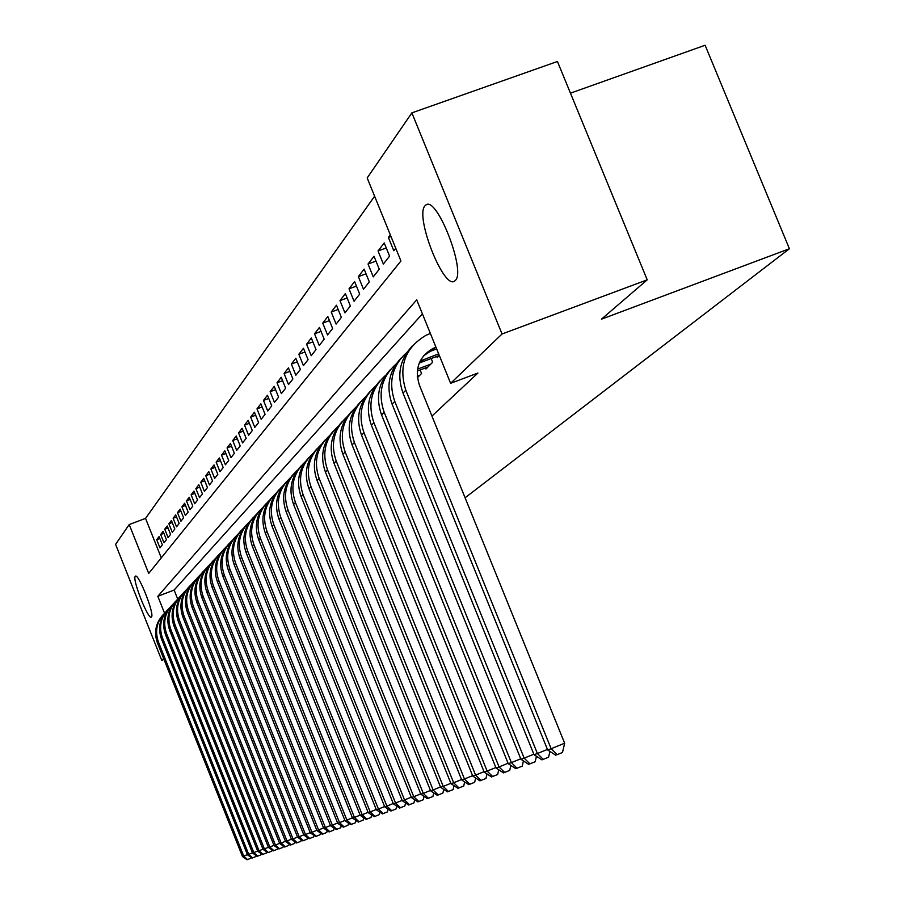 <?xml version="1.0" encoding="UTF-8"?>
<svg xmlns="http://www.w3.org/2000/svg" width="905" height="905" viewBox="0 0 905 905"><rect width="100%" height="100%" fill="white"/><g stroke="black" fill="none" stroke-linecap="round" stroke-linejoin="round"><path stroke-width="1.36" d="M455.339 280.426L454.717 280.98C444.004 290.573 414.648 216.408 424.965 205.831L426.029 204.881C437.025 196.136 466.222 271.421 455.339 280.426M151.452 617.006L151.384 617.063C148.465 620.706 131.983 579.098 135.264 576.361L135.365 576.247C138.307 572.605 154.913 614.699 151.452 617.006M570.467 93.158L705.108 45.25L789.409 248.739L465.091 497.773M163.986 659.44L161.757 660.311L115.591 544.38L129.211 524.549L148.703 573.442L400.926 260.991L367.192 177.957L411.877 112.865L502.049 333.99L450.622 383.301L416.719 299.849L157.821 596.305L164.563 613.228M374.613 196.227L145.535 518.395L129.211 524.549M502.049 333.99L647.222 279.837L557.435 61.483L411.877 112.865M436.742 356.446L437.194 357.565L439.298 355.427M425.52 367.928L425.961 369.014L432.658 362.192L431.165 358.516M417.42 377.713L421.572 373.482L420.135 369.941M159.834 538.509L156.701 539.697L159.076 536.597L162.368 544.833L159.97 547.876L156.701 539.697M163.884 533.294L160.671 534.516L163.104 531.348L166.43 539.663L163.975 542.774L160.671 534.516M168.013 527.977L164.733 529.21L167.21 525.975L170.581 534.391L168.07 537.57L164.733 529.21M172.233 522.536L168.884 523.803L171.418 520.488L174.823 528.995L172.267 532.253L168.884 523.803M176.554 516.97L173.126 518.26L175.728 514.877L179.167 523.486L176.543 526.812L173.126 518.26M180.977 511.28L177.471 512.603L180.129 509.142L183.602 517.841L180.932 521.246L177.471 512.603M185.502 505.454L181.916 506.8L184.631 503.259L188.15 512.06L185.412 515.545L181.916 506.8M190.141 499.492L186.464 500.872L189.236 497.252L192.799 506.155L189.993 509.719L186.464 500.872M194.88 493.383L191.113 494.809L193.964 491.087L197.561 500.103L194.699 503.746L191.113 494.809M199.734 487.139L195.876 488.587L198.795 484.786L202.449 493.904L199.507 497.637L195.876 488.587M204.711 480.736L200.763 482.218L203.749 478.326L207.449 487.557L204.428 491.381L200.763 482.218M209.813 474.175L205.763 475.691L208.817 471.709L212.562 481.041L209.474 484.967L205.763 475.691M215.039 467.455L210.888 469.005L214.021 464.921L217.811 474.378L214.655 478.394L210.888 469.005M220.401 460.566L216.148 462.161L219.361 457.964L223.196 467.534L219.949 471.663L216.148 462.161M225.899 453.496L221.533 455.125L224.836 450.826L228.716 460.521L225.39 464.751L221.533 455.125M231.544 446.244L227.053 447.918L230.447 443.495L234.384 453.326L230.967 457.659L227.053 447.918M237.336 438.801L232.732 440.52L236.205 435.984L240.198 445.927L236.691 450.385L232.732 440.52M243.287 431.153L238.558 432.918L242.121 428.269L246.171 438.348L242.574 442.918L238.558 432.918M249.395 423.314L244.531 425.124L248.196 420.339L252.303 430.554L248.603 435.26L244.531 425.124M255.674 415.248L250.674 417.115L254.441 412.194L258.604 422.556L254.803 427.375L250.674 417.115M262.122 406.967L256.986 408.879L260.855 403.822L265.086 414.32L261.172 419.286L256.986 408.879M268.762 398.449L263.479 400.417L267.461 395.225L271.738 405.859L267.722 410.972L263.479 400.417M275.584 389.693L270.143 391.707L274.238 386.367L278.593 397.159L274.453 402.408L270.143 391.707M282.609 380.677L277.009 382.758L281.229 377.261L285.641 388.2L281.387 393.607L277.009 382.758M289.838 371.401L284.08 373.539L288.412 367.871L292.892 378.98L288.514 384.546L284.08 373.539M297.293 361.853L291.353 364.048L295.822 358.222L300.37 369.489L295.856 375.224L291.353 364.048M304.962 352.011L298.842 354.274L303.458 348.267L308.073 359.704L303.424 365.609L298.842 354.274M312.881 341.875L306.569 344.194L311.32 338.006L316.015 349.613L311.218 355.71L306.569 344.194M321.049 331.411L314.533 333.809L319.431 327.418L324.194 339.217L319.25 345.495L314.533 333.809M329.465 320.63L322.746 323.096L327.802 316.501L332.644 328.481L327.542 334.963L322.746 323.096M338.165 309.487L331.23 312.033L336.445 305.223L341.366 317.395L336.106 324.092L331.23 312.033M347.158 297.994L339.975 300.618L345.371 293.582L350.371 305.958L344.941 312.87L339.975 300.618M356.434 286.116L349.025 288.819L354.59 281.557L359.681 294.125L354.059 301.263L349.025 288.819M366.039 273.83L358.369 276.625L364.127 269.113L369.308 281.896L363.493 289.283L358.369 276.625M375.982 261.126L368.041 264.011L374.003 256.239L379.274 269.238L373.256 276.885L368.041 264.011M386.265 247.981L378.041 250.968L384.206 242.913L389.58 256.138L383.358 264.056L378.041 250.968M390.983 236.522L388.403 237.449L390.338 234.927M145.535 518.395L161.282 557.865M388.403 237.449L393.811 250.776L395.768 248.287M431.945 416.074L477.908 373.052L450.622 383.301M422.409 313.854L174.122 590.049L177.742 599.11C169.145 607.696 166.837 617.798 170.796 629.416L259.045 850.768L262.959 849.184M647.222 279.837L601.44 319.182L789.409 248.739M163.624 658.523L161.757 660.311M174.122 590.049L157.821 596.305M251.036 857.318L250.843 858.245L247.054 859.75L242.495 856.549L157.447 643.003C153.782 632.459 155.637 623.07 163.013 614.857M242.495 856.549L243.728 856.119L158.432 641.996C154.619 630.785 156.837 621.034 165.095 612.73M247.551 859.58L243.728 856.119L247.382 854.637M256.115 855.542L255.911 856.526L252.076 858.053L247.461 854.818L161.452 638.919C157.742 628.262 159.619 618.771 167.074 610.468M247.461 854.818L248.717 854.377L162.459 637.889C158.601 626.554 160.852 616.69 169.212 608.296M252.586 857.872L248.717 854.377L252.461 852.861M261.296 853.732L261.081 854.773L257.201 856.311L252.529 853.042L165.547 634.756C161.791 623.975 163.692 614.382 171.237 605.977M252.529 853.042L253.819 852.589L166.577 633.704C162.674 622.221 164.948 612.244 173.421 603.759M257.721 856.13L253.819 852.589L257.654 851.039M266.613 851.877L266.387 852.974L262.45 854.535L257.721 851.232L169.733 630.491C165.943 619.586 167.855 609.88 175.491 601.395M257.721 851.232L259.045 850.768L262.982 854.354M272.043 849.965L271.794 851.13L267.823 852.714L263.038 849.376L174.02 626.136C170.174 615.095 172.12 605.287 179.835 596.7M263.038 849.376L264.384 848.901L175.106 625.027C171.09 613.262 173.432 603.047 182.12 594.381M268.366 852.533L264.384 848.901L268.389 847.284M277.597 848.019L277.337 849.252L273.31 850.858L268.468 847.476L178.398 621.667C174.507 610.502 176.475 600.581 184.281 591.904M268.468 847.476L269.837 847.001L179.507 620.536C175.446 608.635 177.821 598.296 186.622 589.528M273.864 850.666L269.837 847.001L273.944 845.327M283.288 846.028L283.016 847.329L278.932 848.947L274.023 845.542L182.878 617.108C178.952 605.807 180.932 595.773 188.84 586.994M274.023 845.542L275.437 845.044L184.02 615.954C179.903 603.895 182.312 593.431 191.238 584.562M279.498 848.754L275.437 845.044L279.634 843.336M289.102 843.992L288.819 845.361L284.679 847.001L279.713 843.551L187.471 612.436C183.489 600.999 185.502 590.852 193.5 581.972M279.713 843.551L281.161 843.041L188.636 611.248C184.473 599.042 186.905 588.454 195.955 579.483M285.267 846.808L281.161 843.041L285.46 841.299M295.064 841.899L294.77 843.347L290.573 845.01L285.539 841.514L192.165 607.651C188.138 596.078 190.174 585.807 198.263 576.824M285.539 841.514L287.021 840.994L193.365 606.441C189.145 594.065 191.622 583.352 200.786 574.279M291.172 844.806L287.021 840.994L291.421 839.207M301.173 839.75L300.856 841.277L296.602 842.962L291.512 839.421L196.985 602.753C192.901 591.033 194.96 580.637 203.15 571.553M291.512 839.421L293.028 838.901L198.206 601.508C193.93 588.974 196.442 578.125 205.729 568.951M297.213 842.759L293.028 838.901L297.53 837.068M307.428 837.555L307.1 839.161L302.79 840.869L297.621 837.295L201.917 597.741C197.776 585.874 199.858 575.342 208.161 566.157M297.621 837.295L299.182 836.752L203.161 596.463C198.828 583.759 201.374 572.763 210.797 563.487M303.413 840.655L299.182 836.752L303.797 834.874M313.854 835.292L313.492 836.989L309.125 838.72L303.888 835.1L206.962 592.594C202.777 580.58 204.881 569.924 213.286 560.625M303.888 835.1L305.483 834.546L208.252 591.293C203.863 578.408 206.442 567.277 215.99 557.887M309.77 838.505L305.483 834.546L310.223 832.623M320.427 832.985L320.053 834.761L315.619 836.514L310.313 832.86L212.143 587.322C207.901 575.15 210.028 564.358 218.546 554.957M310.313 832.86L311.942 832.283L213.456 585.988C209.01 572.933 211.634 561.654 221.318 552.152M316.275 836.299L311.942 832.283L316.807 830.315M327.169 830.609L326.773 832.476L322.282 834.263L316.908 830.552L217.449 581.915C213.15 569.584 215.311 558.668 223.931 549.143M316.908 830.552L318.583 829.964L218.806 580.546C214.293 567.311 216.951 555.885 226.782 546.269M322.961 834.037L318.583 829.964L323.56 827.939M334.092 828.166L333.673 830.145L329.115 831.944L323.662 828.188L222.901 576.372C218.546 563.883 220.73 552.819 229.463 543.181M323.662 828.188L325.381 827.589L224.282 574.969C219.711 561.541 222.415 549.969 232.393 540.228M329.805 831.706L325.381 827.589L330.495 825.518M341.196 825.665L340.755 827.736L336.128 829.568L330.597 825.767L228.49 570.682C224.067 558.023 226.284 546.812 235.13 537.061M330.597 825.767L332.361 825.156L229.904 569.234C225.266 555.625 228.015 543.894 238.139 534.029M336.841 829.331L332.361 825.156L337.61 823.018M348.482 823.098L348.018 825.269L343.334 827.136L337.712 823.279L234.225 564.844C229.746 552.016 231.985 540.658 240.956 530.771M337.712 823.279L339.522 822.645L235.685 563.363C230.979 549.55 233.762 537.649 244.045 527.672M344.058 826.887L339.522 822.645L344.918 820.462M355.97 820.45L355.484 822.736L350.721 824.625L345.031 820.733L240.108 558.849C235.572 545.851 237.845 534.335 246.941 524.323M345.031 820.733L346.887 820.077L241.612 557.322C236.839 543.305 239.667 531.246 250.108 521.144M351.468 824.376L346.887 820.077L352.43 817.826M363.663 817.735L363.154 820.134L358.312 822.057L352.543 818.109L246.16 552.695C241.556 539.504 243.864 527.841 253.072 517.705M352.543 818.109L354.443 817.441L247.699 551.134C242.857 536.903 245.73 524.674 256.341 514.436M359.081 821.797L354.443 817.441L360.145 815.122M371.57 814.941L371.027 817.464L366.118 819.41L360.258 815.405L252.382 546.371C247.699 533 250.04 521.178 259.384 510.895M360.258 815.405L362.215 814.726L253.954 544.753C249.033 530.319 251.963 517.909 262.744 507.535M366.91 819.138L362.215 814.726L368.075 812.339M379.704 812.068L379.127 814.715L374.138 816.695L368.188 812.633L258.762 539.866C254.022 526.303 256.387 514.312 265.866 503.904M368.188 812.633L370.202 811.932L260.391 538.215C255.391 523.543 258.366 510.963 269.317 500.454M374.953 816.412L370.202 811.932L376.231 809.489M388.064 809.104L387.464 811.887L382.396 813.9L376.344 809.783L265.335 533.181C260.516 519.413 262.925 507.264 272.541 496.709M376.344 809.783L378.426 809.059L267.009 531.484C261.93 516.585 264.961 503.814 276.093 493.168M383.234 813.618L378.426 809.059L384.614 806.547M396.673 806.061L396.028 808.98L390.881 811.016L384.738 806.853L272.088 526.303C267.201 512.343 269.633 500.013 279.396 489.322M384.738 806.853L386.876 806.106L273.808 524.549C268.649 509.425 271.738 496.46 283.05 485.668M391.741 810.733L386.876 806.106L393.245 803.516M405.519 802.927L404.852 805.993L399.614 808.063L393.381 803.832L279.045 519.221C274.079 505.047 276.557 492.546 286.455 481.709M393.381 803.832L395.576 803.063L280.81 517.422C275.572 502.049 278.706 488.892 290.222 477.953M400.508 807.758L395.576 803.063L402.137 800.393M414.648 799.692L413.936 802.905L408.619 805.009L402.273 800.733L286.195 511.936C281.161 497.546 283.672 484.865 293.718 473.869M402.273 800.733L404.535 799.941L288.028 510.081C282.699 494.458 285.889 481.098 297.598 470M409.524 804.703L404.535 799.941L411.3 797.192M424.038 796.355L423.302 799.726L417.884 801.875L411.436 797.531L293.571 504.436C288.457 489.82 290.991 476.946 301.207 465.792M411.436 797.531L413.766 796.717L295.449 502.524C290.03 486.63 293.288 473.066 305.211 461.822M418.823 801.547L413.766 796.717L420.735 793.877M433.721 792.916L432.941 796.457L427.432 798.64L420.882 794.228L301.173 496.698C295.969 481.867 298.548 468.79 308.91 457.478M420.882 794.228L423.291 793.391L303.107 494.73C297.598 478.575 300.913 464.785 313.04 453.382M428.404 798.312L423.291 793.391L430.475 790.461M443.71 789.364L442.884 793.085L437.285 795.303L430.61 790.823L309.001 488.734C303.707 473.654 306.331 460.385 316.863 448.903M430.61 790.823L433.099 789.963L310.992 486.698C305.392 470.261 308.763 456.256 321.128 444.683M438.28 794.963L433.099 789.963L440.509 786.943M454.016 785.698L453.145 789.601L447.443 791.852L440.656 787.316L317.078 480.51C311.693 465.193 314.363 451.708 325.065 440.068M440.656 787.316L443.224 786.422L319.137 478.417C313.435 461.686 316.874 447.455 329.465 435.712M448.473 791.502L443.224 786.422L450.871 783.311M464.65 781.909L463.733 786.015L457.919 788.3L451.018 783.696L325.404 472.025C319.94 456.459 322.644 442.76 333.515 430.938M451.018 783.696L453.665 782.768L327.531 469.865C321.728 452.839 325.246 438.371 338.063 426.447M458.993 787.938L453.665 782.768L461.561 779.556M475.634 777.995L474.673 782.305L468.745 784.635L461.72 779.952L334.013 463.269C328.447 447.443 331.196 433.529 342.248 421.526M461.72 779.952L464.457 779.001L336.208 461.041C330.291 443.699 333.877 428.981 346.954 416.888M469.853 784.262L464.457 779.001L472.614 775.687M486.992 773.945L485.962 778.47L479.933 780.845L472.783 776.094L342.893 454.231C337.237 438.133 340.031 423.981 351.276 411.798M472.783 776.094L475.6 775.11L345.156 451.923C339.137 434.264 342.803 419.286 356.129 407.012M481.075 780.461L475.6 775.11L484.039 771.671M498.723 769.759L497.648 774.51L491.494 776.931L484.209 772.101L352.079 444.887C346.321 428.506 349.16 414.128 360.597 401.741M484.209 772.101L487.128 771.083L354.421 442.5C348.289 424.502 352.022 409.275 365.62 396.809M492.671 776.535L487.128 771.083L495.85 767.531M510.861 765.415L509.719 770.404L503.452 772.881L496.031 767.972L361.57 435.215C355.71 418.551 358.595 403.924 370.236 391.356M496.031 767.972L499.051 766.92L363.991 432.748C357.747 414.411 361.559 398.901 375.439 386.243M504.673 772.463L499.051 766.92L508.078 763.243M419.671 375.417L417.273 376.322M523.429 760.924L522.219 766.162L515.827 768.684L508.259 763.696L371.389 425.226C365.416 408.257 368.358 393.381 380.202 380.598M508.259 763.696L511.382 762.61L373.901 422.669C367.532 403.958 371.423 388.177 385.598 375.315M517.083 768.255L511.382 762.61L520.737 758.797M430.69 364.195L417.556 369.104M427.895 367.045L417.307 370.993M536.439 756.263L535.172 761.772L528.644 764.34L520.929 759.272L381.559 414.875C375.473 397.589 378.46 382.453 390.519 369.466M520.929 759.272L524.165 758.141L384.161 412.228C377.656 393.143 381.65 377.068 396.119 364.002M529.945 763.899L524.165 758.141L533.848 754.204M438.665 353.855L420.146 361.061M439.208 355.518L419.264 363.018M549.923 751.422L548.577 757.225L541.914 759.849L534.041 754.691L392.091 404.15C385.892 386.548 388.935 371.141 401.22 357.939M534.041 754.691L537.4 753.514L394.784 401.413C388.155 381.944 392.227 365.563 407.012 352.283M543.272 759.385L537.4 753.514L547.446 749.431M435.961 347.215L433.212 348.335C418.981 356.615 414.377 368.867 419.388 385.111L564.652 743.209L562.491 752.508L555.681 755.189L547.649 749.94L403.008 393.042C396.684 375.1 399.784 359.421 412.295 345.981M436.64 348.9L430.305 351.355L423.551 355.812M547.649 749.94L551.134 748.718L405.802 390.191C398.336 366.118 405.067 347.825 425.995 335.303L430.373 333.47M557.084 754.702L551.134 748.718L564.652 743.209M157.447 643.003L158.432 641.996M161.452 638.919L162.459 637.889M165.547 634.756L166.577 633.704M169.733 630.491L170.796 629.416M174.02 626.136L175.106 625.027M178.398 621.667L179.507 620.536M182.878 617.108L184.02 615.954M187.471 612.436L188.636 611.248M192.165 607.651L193.365 606.441M196.985 602.753L198.206 601.508M201.917 597.741L203.161 596.463M206.962 592.594L208.252 591.293M212.143 587.322L213.456 585.988M217.449 581.915L218.806 580.546M222.901 576.372L224.282 574.969M228.49 570.682L229.904 569.234M234.225 564.844L235.685 563.363M240.108 558.849L241.612 557.322M246.16 552.695L247.699 551.134M252.382 546.371L253.954 544.753M258.762 539.866L260.391 538.215M265.335 533.181L267.009 531.484M272.088 526.303L273.808 524.549M279.045 519.221L280.81 517.422M286.195 511.936L288.028 510.081M293.571 504.436L295.449 502.524M301.173 496.698L303.107 494.73M309.001 488.734L310.992 486.698M317.078 480.51L319.137 478.417M325.404 472.025L327.531 469.865M334.013 463.269L336.208 461.041M342.893 454.231L345.156 451.923M352.079 444.887L354.421 442.5M361.57 435.215L363.991 432.748M371.389 425.226L373.901 422.669M381.559 414.875L384.161 412.228M420.972 362.317L423.789 359.398M392.091 404.15L394.784 401.413M432.375 350.484L435.294 347.463M403.008 393.042L405.802 390.191M426.029 204.881L426.945 204.553M419.411 362.69L421.741 360.258M430.305 351.355L433.212 348.335"/></g></svg>
